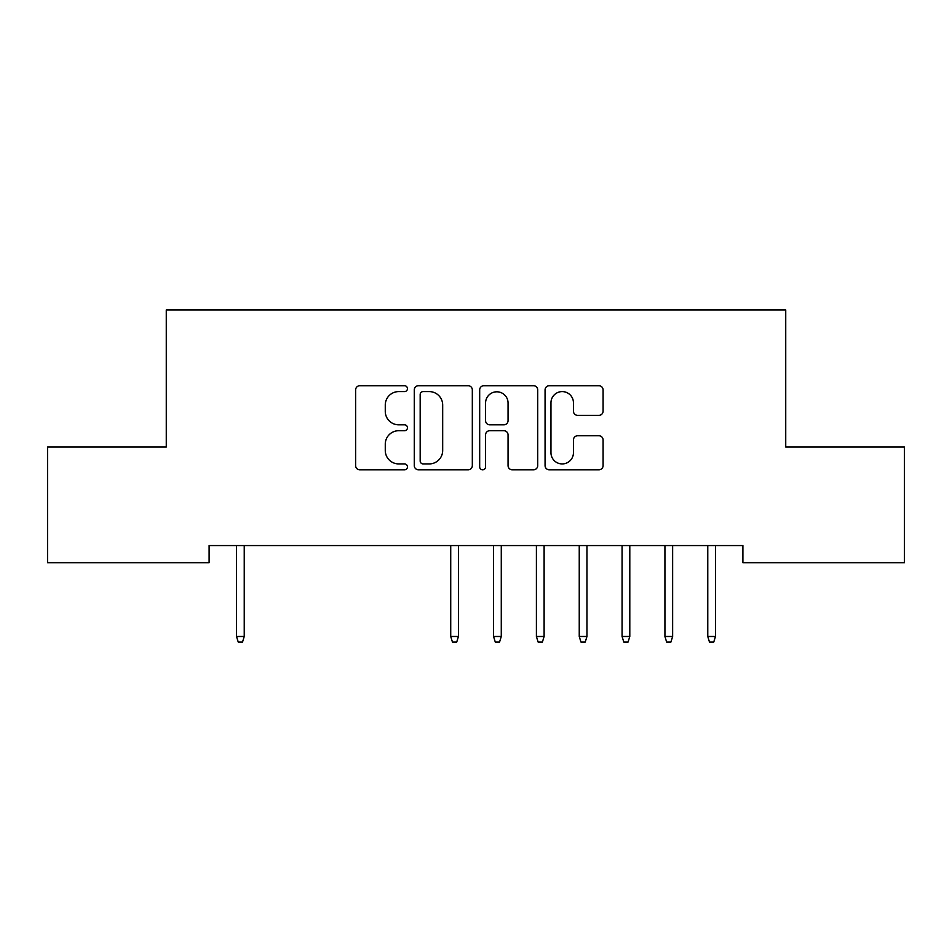 <?xml version="1.0" encoding="UTF-8"?>
<svg xmlns="http://www.w3.org/2000/svg" width="952" height="952" viewBox="0 0 952 952"><rect width="100%" height="100%" fill="white"/><g stroke="black" fill="none" stroke-linecap="round" stroke-linejoin="round"><path stroke-width="1.43" d="M407.456 388.654A2.939 2.939 0 0 0 404.517 385.715L359.832 385.715A4.201 4.201 0 0 0 355.632 389.915L355.632 465.611A4.201 4.201 0 0 0 359.832 469.812L404.517 469.812A2.939 2.939 0 0 0 407.456 466.873A2.939 2.939 0 0 0 404.517 463.921L398.733 463.921A13.459 13.459 0 0 1 385.274 450.474L385.274 444.167A13.459 13.459 0 0 1 398.733 430.709L404.517 430.709A2.939 2.939 0 0 0 407.456 427.757A2.939 2.939 0 0 0 404.517 424.818L398.733 424.818A13.459 13.459 0 0 1 385.274 411.359L385.274 405.052A13.459 13.459 0 0 1 398.733 391.593L404.517 391.593A2.939 2.939 0 0 0 407.456 388.654M598.891 415.358A4.201 4.201 0 0 0 603.092 411.157L603.092 389.915A4.201 4.201 0 0 0 598.891 385.715L549.268 385.715A4.201 4.201 0 0 0 545.068 389.915L545.068 465.611A4.201 4.201 0 0 0 549.268 469.812L598.891 469.812A4.201 4.201 0 0 0 603.092 465.611L603.092 439.955A4.201 4.201 0 0 0 598.891 435.754L577.662 435.754A4.201 4.201 0 0 0 573.449 439.955L573.449 452.676A11.245 11.245 0 0 1 562.204 463.921A11.245 11.245 0 0 1 550.958 452.676L550.958 402.851A11.245 11.245 0 0 1 562.204 391.593A11.245 11.245 0 0 1 573.449 402.851L573.449 411.157A4.201 4.201 0 0 0 577.662 415.358L598.891 415.358M742.893 545.567L209.107 545.567L209.107 562.703L47.6 562.703L47.6 447.035L166.267 447.035L166.267 309.947L785.733 309.947L785.733 447.035L904.4 447.035L904.4 562.703L742.893 562.703L742.893 545.567M472.323 389.915A4.201 4.201 0 0 0 468.11 385.715L418.499 385.715A4.201 4.201 0 0 0 414.287 389.915L414.287 465.611A4.201 4.201 0 0 0 418.499 469.812L468.11 469.812A4.201 4.201 0 0 0 472.323 465.611L472.323 389.915M483.89 385.715L533.501 385.715A4.201 4.201 0 0 1 537.713 389.915L537.713 465.611A4.201 4.201 0 0 1 533.501 469.812L512.271 469.812A4.201 4.201 0 0 1 508.059 465.611L508.059 434.909A4.201 4.201 0 0 0 503.858 430.709L489.768 430.709A4.201 4.201 0 0 0 485.568 434.909L485.568 466.873A2.939 2.939 0 0 1 482.628 469.812A2.939 2.939 0 0 1 479.677 466.873L479.677 389.915A4.201 4.201 0 0 1 483.89 385.715M423.116 391.593A2.939 2.939 0 0 0 420.177 394.544L420.177 460.982A2.939 2.939 0 0 0 423.116 463.921L429.221 463.921A13.459 13.459 0 0 0 442.68 450.474L442.68 405.052A13.459 13.459 0 0 0 429.221 391.593L423.116 391.593M508.059 403.053A11.245 11.245 0 0 0 496.813 391.808A11.245 11.245 0 0 0 485.568 403.053L485.568 420.617A4.201 4.201 0 0 0 489.768 424.818L503.858 424.818A4.201 4.201 0 0 0 508.059 420.617L508.059 403.053M244.236 636.483L242.522 642.053L238.238 642.053L236.524 636.483L244.236 636.483L244.236 545.567M236.524 636.483L236.524 545.567M458.436 636.483L456.722 642.053L452.438 642.053L450.724 636.483L458.436 636.483L458.436 545.567M450.724 636.483L450.724 545.567M501.276 636.483L499.562 642.053L495.278 642.053L493.564 636.483L501.276 636.483L501.276 545.567M493.564 636.483L493.564 545.567M544.116 636.483L542.402 642.053L538.118 642.053L536.404 636.483L544.116 636.483L544.116 545.567M536.404 636.483L536.404 545.567M586.956 636.483L585.242 642.053L580.958 642.053L579.244 636.483L586.956 636.483L586.956 545.567M579.244 636.483L579.244 545.567M629.796 636.483L628.082 642.053L623.798 642.053L622.084 636.483L629.796 636.483L629.796 545.567M622.084 636.483L622.084 545.567M672.636 636.483L670.922 642.053L666.638 642.053L664.924 636.483L672.636 636.483L672.636 545.567M664.924 636.483L664.924 545.567M715.476 636.483L713.762 642.053L709.478 642.053L707.764 636.483L715.476 636.483L715.476 545.567M707.764 636.483L707.764 545.567"/></g></svg>
